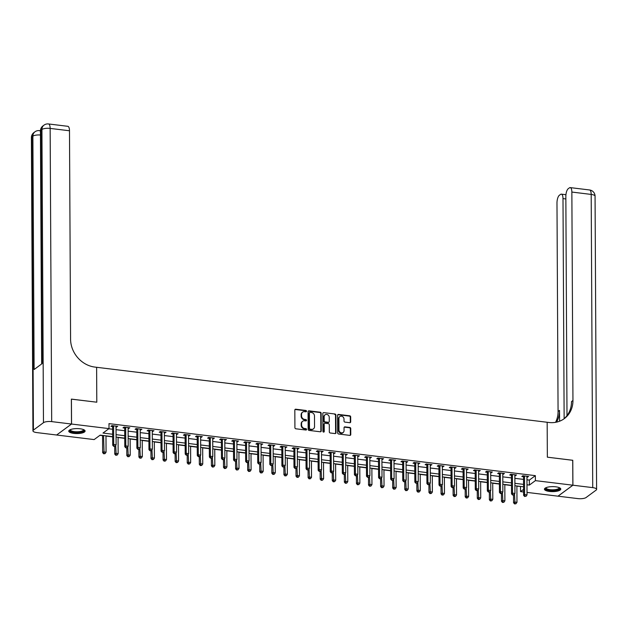 <?xml version="1.0" encoding="UTF-8"?>
<svg xmlns="http://www.w3.org/2000/svg" width="628" height="628" viewBox="0 0 628 628"><rect width="100%" height="100%" fill="white"/><g stroke="black" fill="none" stroke-linecap="round" stroke-linejoin="round"><path stroke-width="0.94" d="M306.519 411.214A0.722 0.636 53.6 0 0 305.852 410.453L295.772 409.22A1.028 0.903 53.6 0 0 294.822 410.084L294.917 427.707A1.028 0.903 53.6 0 0 295.874 428.798L305.954 430.031A0.722 0.636 53.6 0 0 305.946 428.657L304.643 428.5A3.289 2.889 53.6 0 1 301.589 424.999L301.581 423.531A3.289 2.889 53.6 0 1 302.665 421.255A3.289 2.889 53.6 0 1 304.604 420.768L305.907 420.925A0.722 0.636 53.6 0 0 305.899 419.551L304.596 419.394A3.289 2.889 53.6 0 1 301.542 415.893L301.534 414.425A3.289 2.889 53.6 0 1 302.618 412.149A3.289 2.889 53.6 0 1 304.556 411.662L305.86 411.819A0.722 0.636 53.6 0 0 306.519 411.214M306.048 411.819A0.722 0.636 53.6 0 0 305.451 410.743L295.364 409.519A1.028 0.903 53.6 0 0 294.987 409.55M306.142 430.023A0.722 0.636 53.6 0 0 305.546 428.955L304.242 428.798L304.643 428.5M306.095 420.917A0.722 0.636 53.6 0 0 305.498 419.849L304.195 419.692L304.596 419.394M549.476 491.441A8.164 2.488 -0.3 0 1 544.445 489.173A8.164 2.488 -0.3 0 1 555.749 486.81A8.164 2.488 -0.3 0 1 560.78 489.086A8.164 2.488 -0.3 0 1 549.476 491.441M73.79 433.399A8.164 2.488 -0.3 0 1 68.758 431.13A8.164 2.488 -0.3 0 1 80.062 428.775A8.164 2.488 -0.3 0 1 85.094 431.044A8.164 2.488 -0.3 0 1 73.79 433.399M349.757 422.707A1.028 0.903 53.6 0 0 350.699 421.843L350.675 416.898A1.028 0.903 53.6 0 0 349.718 415.799L338.523 414.433A1.028 0.903 53.6 0 0 337.581 415.296L337.668 432.92A1.028 0.903 53.6 0 0 338.625 434.011L349.82 435.385A1.028 0.903 53.6 0 0 350.769 434.521L350.738 428.547A1.028 0.903 53.6 0 0 349.78 427.448L344.992 426.867A1.028 0.903 53.6 0 0 344.042 427.731L344.058 430.69A2.748 2.418 53.6 0 1 338.987 430.07L338.924 418.476A2.748 2.418 53.6 0 1 344.003 419.088L344.011 421.027A1.028 0.903 53.6 0 0 344.96 422.118L349.757 422.707M572.728 460.308L547.349 457.176L572.728 460.269L572.862 485.201L557.986 496.175L527.018 492.399M71.372 399.141L96.798 402.203L96.618 367.294L547.169 422.267L547.349 457.176L547.169 422.267L548.911 422.479A26.18 23.008 53.6 0 0 564.321 418.617A26.18 23.008 53.6 0 0 572.948 400.499L571.857 192.058A6.28 2.308 -83 0 0 570.208 187.607A6.28 2.308 -83 0 0 569.415 187.858L568.23 188.73A6.28 2.308 -83 0 0 565.844 196.493L566.998 415.618M71.419 399.102L71.553 424.041L109.013 428.61L102.984 433.061L112.64 434.238M526.955 479.8L529.341 480.09L535.37 475.647L108.989 423.625L109.013 428.61M535.37 475.647L535.394 480.632L572.862 485.201M321.159 413.295A1.028 0.903 53.6 0 0 320.209 412.204L309.007 410.838A1.028 0.903 53.6 0 0 308.065 411.701L308.16 429.317A1.028 0.903 53.6 0 0 309.109 430.416L320.311 431.781A1.028 0.903 53.6 0 0 321.253 430.918L321.159 413.295L320.759 413.593A1.028 0.903 53.6 0 0 319.801 412.502L308.607 411.128A1.028 0.903 53.6 0 0 308.222 411.167M323.765 412.635L334.959 414.001A1.028 0.903 53.6 0 1 335.917 415.1L336.011 432.716A1.028 0.903 53.6 0 1 335.069 433.579L330.273 432.998A1.028 0.903 53.6 0 1 329.315 431.899L329.284 424.756A1.028 0.903 53.6 0 0 328.326 423.657L325.147 423.272A1.028 0.903 53.6 0 0 324.205 424.135L324.244 431.577A0.722 0.636 53.6 0 1 322.918 431.412L322.823 413.499A1.028 0.903 53.6 0 1 323.765 412.635L334.959 414.001M108.785 428.783L112.616 429.246M116.039 429.67L124.705 430.722M128.128 431.146L136.786 432.197M140.217 432.614L148.875 433.673M152.298 434.089L160.956 435.149M164.387 435.565L173.045 436.625M176.468 437.041L185.127 438.101M188.557 438.517L197.216 439.569M200.638 439.993L209.297 441.044M212.727 441.46L221.386 442.52M224.816 442.936L233.475 443.996M236.897 444.412L245.556 445.472M248.986 445.888L257.645 446.948M261.067 447.364L269.726 448.416M273.156 448.839L281.815 449.891M285.238 450.315L293.896 451.367M297.327 451.783L305.985 452.843M309.416 453.259L318.074 454.319M321.497 454.735L330.155 455.795M333.586 456.211L342.244 457.263M345.667 457.686L354.325 458.738M357.756 459.162L366.414 460.214M369.837 460.63L378.496 461.69M381.926 462.106L390.585 463.166M394.007 463.582L402.666 464.642M406.096 465.058L414.755 466.117M418.185 466.533L426.844 467.585M430.266 468.009L438.925 469.061M442.355 469.477L451.014 470.537M454.437 470.953L463.095 472.013M466.525 472.429L475.184 473.488M478.607 473.905L487.265 474.964M490.696 475.38L499.354 476.432M502.785 476.856L511.443 477.908M514.866 478.332L523.524 479.384M116.031 426.985L117.719 426.326L111.917 425.619L110.913 426.365L112.483 426.553M128.112 428.461L129.8 427.801L123.999 427.095L122.994 427.841L124.572 428.029M140.201 429.937L141.889 429.277L136.088 428.571L135.083 429.309L136.653 429.505M152.282 431.412L153.97 430.753L148.169 430.047L147.164 430.784L148.742 430.981M164.371 432.888L166.059 432.229L160.258 431.522L159.253 432.26L160.823 432.457M176.46 434.356L178.14 433.705L172.339 432.99L171.334 433.736L172.912 433.924M188.541 435.832L190.229 435.173L184.428 434.466L183.423 435.212L184.993 435.4M200.63 437.308L202.318 436.648L196.517 435.942L195.512 436.688L197.082 436.876M212.711 438.784L214.399 438.124L208.598 437.418L207.593 438.156L209.163 438.352M224.8 440.259L226.488 439.6L220.687 438.894L219.682 439.631L221.252 439.828M236.882 441.735L238.569 441.076L232.768 440.369L231.763 441.107L233.341 441.303M248.971 443.211L250.658 442.552L244.857 441.837L243.852 442.583L245.422 442.771M261.052 444.679L262.74 444.027L256.938 443.313L255.934 444.059L257.511 444.247M273.141 446.155L274.829 445.495L269.027 444.789L268.023 445.535L269.593 445.723M285.23 447.631L286.918 446.971L281.116 446.265L280.112 447.003L281.682 447.199M297.311 449.106L298.999 448.447L293.197 447.74L292.193 448.478L293.763 448.675M309.4 450.582L311.088 449.923L305.286 449.216L304.282 449.954L305.852 450.15M321.481 452.058L323.169 451.399L317.368 450.692L316.363 451.43L317.941 451.618M333.57 453.526L335.258 452.874L329.457 452.16L328.452 452.906L330.022 453.094M345.651 455.002L347.339 454.342L341.538 453.636L340.533 454.382L342.111 454.57M357.74 456.478L359.428 455.818L353.627 455.112L352.622 455.857L354.192 456.046M369.829 457.953L371.517 457.294L365.716 456.587L364.703 457.325L366.281 457.522M381.91 459.429L383.598 458.77L377.797 458.063L376.792 458.801L378.362 458.997M393.999 460.905L395.687 460.245L389.886 459.539L388.881 460.277L390.451 460.473M406.08 462.373L407.768 461.721L401.967 461.007L400.962 461.753L402.54 461.941M418.17 463.849L419.857 463.189L414.056 462.483L413.051 463.229L414.621 463.417M430.251 465.324L431.938 464.665L426.137 463.959L425.132 464.704L426.71 464.893M442.34 466.8L444.027 466.141L438.226 465.434L437.221 466.172L438.791 466.369M454.421 468.276L456.109 467.617L450.307 466.91L449.303 467.648L450.88 467.844M466.51 469.752L468.198 469.092L462.396 468.386L461.392 469.124L462.962 469.32M478.599 471.228L480.287 470.568L474.485 469.862L473.481 470.6L475.051 470.788M490.68 472.696L492.368 472.044L486.567 471.33L485.562 472.075L487.132 472.264M502.769 474.171L504.457 473.512L498.656 472.805L497.651 473.551L499.221 473.74M514.85 475.647L516.538 474.988L510.737 474.281L509.732 475.019L511.31 475.215M526.939 477.123L528.627 476.464L522.826 475.757L521.821 476.495L523.391 476.691M99.938 435.306L102.56 435.628M105.983 436.044L112.655 436.86M118.072 437.52L124.744 438.336M130.153 438.996L136.826 439.812M142.242 440.471L148.915 441.28M154.331 441.947L160.996 442.756M166.412 443.415L173.085 444.231M178.501 444.891L185.166 445.707M190.582 446.367L197.255 447.183M202.671 447.843L209.344 448.659M214.752 449.318L221.425 450.127M226.841 450.794L233.514 451.603M238.923 452.262L245.595 453.078M251.012 453.738L257.684 454.554M263.101 455.214L269.765 456.03M275.182 456.689L281.854 457.506M287.271 458.165L293.935 458.974M299.352 459.641L306.024 460.45M311.441 461.109L318.113 461.925M323.522 462.585L330.195 463.401M335.611 464.061L342.284 464.877M347.7 465.536L354.365 466.353M359.781 467.012L366.454 467.829M371.87 468.488L378.535 469.297M383.951 469.964L390.624 470.772M396.04 471.432L402.713 472.248M408.122 472.908L414.794 473.724M420.21 474.383L426.883 475.2M432.292 475.859L438.964 476.676M444.381 477.335L451.053 478.144M456.47 478.811L463.134 479.619M468.551 480.279L475.223 481.095M480.64 481.755L487.312 482.571M492.721 483.23L499.393 484.047M504.81 484.706L511.482 485.523M516.891 486.182L520.73 486.449M56.677 434.969L71.553 424.041M523.595 491.983L520.518 491.606L523.579 489.345M520.494 486.622L520.518 491.606M112.655 436.656L100.174 435.133L94.137 439.584L56.677 435.016M523.564 486.794L514.905 485.734M511.475 485.318L502.816 484.259M499.393 483.843L490.735 482.783M487.304 482.367L478.646 481.315M475.223 480.891L466.565 479.839M463.134 479.423L454.476 478.363M451.053 477.947L442.395 476.888M438.964 476.471L430.306 475.412M426.883 474.996L418.224 473.936M414.794 473.52L406.135 472.468M402.705 472.044L394.046 470.992M390.624 470.568L381.965 469.516M378.535 469.1L369.876 468.041M366.454 467.625L357.795 466.565M354.365 466.149L345.706 465.089M342.284 464.673L333.625 463.621M330.195 463.197L321.536 462.145M318.106 461.721L309.447 460.669M306.024 460.253L297.366 459.194M293.935 458.778L285.277 457.718M281.854 457.302L273.196 456.242M269.765 455.826L261.107 454.766M257.684 454.35L249.026 453.298M245.595 452.874L236.937 451.822M233.514 451.406L224.855 450.347M221.425 449.931L212.766 448.871M209.336 448.455L200.677 447.395M197.255 446.979L188.596 445.919M185.166 445.503L176.507 444.451M173.085 444.027L164.426 442.975M160.996 442.552L152.337 441.5M148.915 441.084L140.256 440.024M136.826 439.608L128.167 438.548M124.737 438.132L116.078 437.072M526.978 484.792L529.365 485.083L535.394 480.632M116.07 434.655L124.729 435.714M128.151 436.13L136.81 437.182M140.24 437.606L148.899 438.658M152.329 439.074L160.988 440.134M164.41 440.55L173.069 441.61M176.499 442.026L185.158 443.085M188.581 443.501L197.239 444.561M200.67 444.977L209.328 446.029M212.751 446.453L221.409 447.505M224.84 447.929L233.498 448.981M236.921 449.397L245.579 450.457M249.01 450.873L257.668 451.932M261.099 452.348L269.757 453.408M273.18 453.824L281.839 454.876M285.269 455.3L293.928 456.352M297.35 456.776L306.009 457.828M309.439 458.244L318.098 459.304M321.52 459.72L330.179 460.779M333.609 461.195L342.268 462.255M345.698 462.671L354.357 463.731M357.779 464.147L366.438 465.199M369.868 465.623L378.527 466.675M381.95 467.091L390.608 468.15M394.039 468.567L402.697 469.626M406.12 470.042L414.778 471.102M418.209 471.518L426.867 472.578M430.29 472.994L438.948 474.046M442.379 474.47L451.037 475.522M454.468 475.945L463.126 476.997M466.549 477.413L475.208 478.473M478.638 478.889L487.297 479.949M490.719 480.365L499.378 481.425M502.808 481.841L511.467 482.893M514.889 483.317L523.548 484.369M529.341 480.09L529.365 485.083M116.714 427.071L116.706 426.208M128.795 428.547L128.795 427.684M140.884 430.023L140.876 429.152M152.965 431.491L152.965 430.627M165.054 432.967L165.046 432.103M177.135 434.443L177.135 433.579M189.224 435.918L189.216 435.055M201.313 437.394L201.305 436.531M213.394 438.87L213.394 437.999M225.483 440.338L225.476 439.474M237.565 441.814L237.565 440.95M249.654 443.29L249.646 442.426M261.735 444.765L261.735 443.902M273.824 446.241L273.816 445.378M285.913 447.717L285.905 446.846M297.994 449.185L297.986 448.321M310.083 450.661L310.075 449.797M322.164 452.136L322.164 451.273M334.253 453.612L334.245 452.749M346.334 455.088L346.334 454.225M358.423 456.564L358.415 455.7M370.504 458.04L370.504 457.168M382.593 459.508L382.585 458.644M394.682 460.983L394.674 460.12M406.763 462.459L406.763 461.596M418.852 463.935L418.845 463.072M430.934 465.411L430.934 464.547M443.023 466.887L443.015 466.015M455.104 468.355L455.104 467.491M467.193 469.83L467.185 468.967M479.282 471.306L479.274 470.443M491.363 472.782L491.363 471.918M503.452 474.258L503.444 473.394M515.533 475.734L515.533 474.862M527.622 477.202L527.614 476.338M302.421 412.306A3.289 2.889 53.6 0 0 302.217 412.447A3.289 2.889 53.6 0 0 301.134 414.723L301.534 414.425M304.195 419.692A3.289 2.889 53.6 0 1 301.142 416.191L301.134 414.723M302.468 421.412A3.289 2.889 53.6 0 0 302.264 421.545A3.289 2.889 53.6 0 0 301.181 423.822L301.581 423.531M304.242 428.798A3.289 2.889 53.6 0 1 301.189 425.289L301.181 423.822M320.688 431.742A1.028 0.903 53.6 0 0 320.853 431.216L320.759 413.593M310.059 412.337A0.722 0.636 53.6 0 0 309.4 412.934L309.478 428.406A0.722 0.636 53.6 0 0 310.146 429.167L311.519 429.34A3.289 2.889 53.6 0 0 313.458 428.853A3.289 2.889 53.6 0 0 314.542 426.577L314.487 416.003A3.289 2.889 53.6 0 0 311.433 412.502L310.059 412.337M309.471 412.635A0.722 0.636 53.6 0 0 309 413.232L309.4 412.934M313.254 428.995A3.289 2.889 53.6 0 1 313.058 429.152A3.289 2.889 53.6 0 1 311.119 429.638L309.745 429.466A0.722 0.636 53.6 0 1 309.078 428.704L309 413.232M335.446 433.548A1.028 0.903 53.6 0 0 335.611 433.014L335.517 415.391A1.028 0.903 53.6 0 0 334.559 414.299M324.362 423.602A1.028 0.903 53.6 0 0 323.805 424.434L323.844 431.876L324.244 431.577M329.245 417.337A2.748 2.418 53.6 0 0 324.166 416.717L324.189 420.807A1.028 0.903 53.6 0 0 325.139 421.898L328.318 422.291A1.028 0.903 53.6 0 0 329.26 421.427L329.245 417.337M324.88 414.975A2.748 2.418 53.6 0 0 323.765 417.016L324.166 416.717M328.703 422.252A1.028 0.903 53.6 0 1 327.918 422.589L324.739 422.197A1.028 0.903 53.6 0 1 323.781 421.105L323.765 417.016M339.638 416.733A2.748 2.418 53.6 0 0 338.523 418.766L338.924 418.476M342.943 432.731A2.748 2.418 53.6 0 1 338.578 430.368L338.523 418.766M350.204 435.345A1.028 0.903 53.6 0 0 350.361 434.812L350.33 428.845A1.028 0.903 53.6 0 0 349.38 427.747L344.584 427.166A1.028 0.903 53.6 0 0 344.207 427.197M350.134 422.668A1.028 0.903 53.6 0 0 350.298 422.134L350.275 417.196A1.028 0.903 53.6 0 0 349.317 416.097L338.123 414.731A1.028 0.903 53.6 0 0 337.738 414.77M102.56 435.424L102.647 452.631L103.651 451.893L106.069 452.184L105.983 435.84M103.565 435.549L104.083 453.502L103.683 453.793L105.049 453.62L104.083 453.502M106.069 452.184L105.049 453.62M103.683 453.793L102.647 452.631M113.613 426.326L112.6 427.071L112.702 445.221L113.707 444.475L113.613 426.326A1.044 0.918 53.6 0 0 113.535 425.949L113.487 425.815M114.131 446.084L115.105 446.202L114.131 446.084L113.707 444.475L116.125 444.773L116.023 426.624A1.044 0.918 53.6 0 1 116.094 426.255L116.141 426.137M112.6 427.071A1.044 0.918 53.6 0 0 112.53 426.687L112.137 425.651M112.702 445.221L113.731 446.382M115.105 446.202L116.125 444.773M114.696 446.5L114.736 454.107L115.74 453.369L118.158 453.659L118.072 437.316M115.693 445.37L116.172 454.97L115.764 455.269L117.138 455.088L116.172 454.97M118.158 453.659L117.138 455.088M115.764 455.269L114.736 454.107M126.785 447.976L125.82 447.858L126.785 447.976L126.817 455.583L127.822 454.845L130.239 455.135L130.153 438.791M127.782 446.846L128.253 456.446L127.853 456.744L129.219 456.564L128.253 456.446M130.239 455.135L129.219 456.564M127.853 456.744L126.817 455.583M138.874 449.452L137.901 449.326L138.874 449.452L138.906 457.058L139.911 456.313L142.328 456.611L142.242 440.267M139.863 448.321L140.342 457.922L139.934 458.22L141.308 458.04L140.342 457.922M142.328 456.611L141.308 458.04M139.934 458.22L138.906 457.058M125.694 427.801L124.689 428.539L124.784 446.696L125.788 445.951L125.694 427.801A1.044 0.918 53.6 0 0 125.624 427.417L125.576 427.291M126.22 447.56L125.788 445.951L128.206 446.249L128.112 428.092A1.044 0.918 53.6 0 1 128.183 427.731L128.23 427.613M124.689 428.539A1.044 0.918 53.6 0 0 124.619 428.163L124.226 427.126M124.784 446.696L125.82 447.858M127.186 447.678L128.206 446.249M137.783 429.277L136.778 430.015L136.873 448.164L137.877 447.426L137.783 429.277A1.044 0.918 53.6 0 0 137.713 428.893L137.658 428.759M138.309 449.036L137.877 447.426L140.295 447.725L140.201 429.568A1.044 0.918 53.6 0 1 140.264 429.207L140.311 429.089M136.778 430.015A1.044 0.918 53.6 0 0 136.7 429.638L136.315 428.594M136.873 448.164L137.901 449.326M139.275 449.153L140.295 447.725M149.864 430.753L148.86 431.491L148.954 449.64L149.959 448.902L149.864 430.753A1.044 0.918 53.6 0 0 149.794 430.368L149.747 430.235M150.39 450.512L151.356 450.629L150.39 450.512L149.959 448.902L152.376 449.193L152.282 431.044A1.044 0.918 53.6 0 1 152.353 430.682L152.4 430.557M148.86 431.491A1.044 0.918 53.6 0 0 148.789 431.114L148.396 430.07M148.954 449.64L149.99 450.802M151.356 450.629L152.376 449.193M150.948 450.92L150.987 458.534L151.992 457.788L154.41 458.087L154.323 441.743M151.952 449.789L152.423 459.398L152.023 459.696L153.389 459.515L152.423 459.398M154.41 458.087L153.389 459.515M152.023 459.696L150.987 458.534M161.953 432.221L160.949 432.967L161.043 451.116L162.048 450.378L161.953 432.221A1.044 0.918 53.6 0 0 161.883 431.844L161.828 431.711M162.479 451.979L163.445 452.097L162.479 451.979L162.048 450.378L164.465 450.669L164.371 432.519A1.044 0.918 53.6 0 1 164.434 432.158L164.489 432.033M160.949 432.967A1.044 0.918 53.6 0 0 160.878 432.582L160.485 431.546M161.043 451.116L162.079 452.278M163.445 452.097L164.465 450.669M83.728 429.678A7.065 2.151 -0.3 0 1 80.078 432.205A7.065 2.151 -0.3 0 1 71.309 431.624A7.065 2.151 -0.3 0 1 70.108 429.748M70.407 429.615A6.547 1.994 179.7 0 0 70.375 429.827A6.547 1.994 179.7 0 0 71.718 431.028A6.547 1.994 179.7 0 0 79.018 431.671A6.547 1.994 179.7 0 0 83.461 429.756A6.547 1.994 179.7 0 0 83.422 429.552M68.884 430.682A8.117 2.473 179.7 0 0 70.477 431.821A8.117 2.473 179.7 0 0 78.979 432.676A8.117 2.473 179.7 0 0 84.953 430.596M559.415 487.72A7.065 2.151 -0.3 0 1 553.519 490.46A7.065 2.151 -0.3 0 1 545.795 487.791M546.093 487.658A6.547 1.994 179.7 0 0 546.062 487.862A6.547 1.994 179.7 0 0 553.449 489.801A6.547 1.994 179.7 0 0 559.148 487.799A6.547 1.994 179.7 0 0 559.116 487.587M544.578 488.717A8.117 2.473 179.7 0 0 553.653 490.774A8.117 2.473 179.7 0 0 560.647 488.639M71.506 424.033L71.372 399.102L96.798 402.203L96.618 367.294L94.875 367.082A26.18 23.008 -126.4 0 1 70.579 339.199L69.488 130.765L50.146 128.41L51.684 421.616L71.506 424.033L56.622 435.008L36.809 432.59A6.28 1.915 179.7 0 1 32.939 430.839L31.4 137.634A6.28 1.915 -0.3 0 1 31.879 136.896L33.417 430.101A6.28 1.915 179.7 0 0 32.939 430.839M51.684 421.616A6.28 1.915 179.7 0 0 43.465 422.683L33.417 430.101M40.467 135.02A6.28 1.915 -0.3 0 0 32.884 136.15A6.28 5.519 -126.4 0 1 34.956 131.802L33.951 132.547A6.28 5.519 53.6 0 0 31.879 136.896L32.884 136.15L34.108 369.523L42.147 363.588L40.93 130.224L41.935 129.478A6.28 1.915 -0.3 0 1 50.146 128.41A6.28 2.308 -83 0 0 48.497 123.952A6.28 6.28 0 0 0 44.007 125.129L43.002 125.875A6.28 5.519 53.6 0 0 40.93 130.224A6.28 1.915 -0.3 0 0 40.443 130.962L41.668 363.95M48.497 123.952L67.832 126.307A6.28 2.308 97 0 1 69.488 130.765M572.909 485.209L558.033 496.183L577.854 498.601A6.28 1.915 179.7 0 0 586.065 497.533L596.121 490.115A6.28 1.915 179.7 0 0 596.6 489.377A6.28 1.915 179.7 0 0 592.73 487.626L572.909 485.209L572.775 460.277M564.14 418.664L562.994 198.605A6.28 2.308 -83 0 0 561.338 194.146A6.28 2.308 -83 0 0 560.545 194.397L559.36 195.277A6.28 2.308 -83 0 0 556.981 203.032L558.072 411.473A26.18 23.008 53.6 0 1 555.568 422.33M556.541 422.134A26.18 23.008 53.6 0 0 559.517 410.406L559.579 421.215M563.583 419.135A26.18 23.008 53.6 0 0 571.504 401.567L572.948 400.499M163.037 452.395L163.076 460.01L164.081 459.264L166.499 459.563L166.412 443.219M164.041 451.265L164.512 460.874L164.112 461.172L165.478 460.991L164.512 460.874M166.499 459.563L165.478 460.991M164.112 461.172L163.076 460.01M174.035 433.697L173.03 434.443L173.124 452.592L174.129 451.846L174.035 433.697A1.044 0.918 53.6 0 0 173.964 433.32L173.917 433.187M174.56 453.455L175.526 453.573L174.56 453.455L174.129 451.846L176.547 452.144L176.452 433.995A1.044 0.918 53.6 0 1 176.523 433.626L176.57 433.508M173.03 434.443A1.044 0.918 53.6 0 0 172.959 434.058L172.567 433.022M173.124 452.592L174.16 453.754M175.526 453.573L176.547 452.144M175.118 453.871L175.157 461.478L176.162 460.74L178.58 461.03L178.501 444.687M176.123 452.741L176.594 462.349L176.193 462.64L177.559 462.467L176.594 462.349M178.58 461.03L177.559 462.467M176.193 462.64L175.157 461.478M186.124 435.173L185.119 435.918L185.213 454.068L186.218 453.322L186.124 435.173A1.044 0.918 53.6 0 0 186.053 434.796L185.998 434.662M186.649 454.931L187.615 455.049L186.649 454.931L186.218 453.322L188.636 453.62L188.541 435.471A1.044 0.918 53.6 0 1 188.604 435.102L188.659 434.984M185.119 435.918A1.044 0.918 53.6 0 0 185.048 435.534L184.656 434.498M185.213 454.068L186.249 455.229M187.615 455.049L188.636 453.62M187.207 455.347L187.246 462.954L188.251 462.216L190.669 462.506L190.582 446.163M188.212 454.217L188.683 463.825L188.282 464.116L189.648 463.943L188.683 463.825M190.669 462.506L189.648 463.943M188.282 464.116L187.246 462.954M198.205 436.648L197.2 437.386L197.302 455.543L198.307 454.798L198.205 436.648A1.044 0.918 53.6 0 0 198.134 436.264L198.087 436.138M198.731 456.407L199.704 456.525L198.731 456.407L198.307 454.798L200.725 455.096L200.622 436.947A1.044 0.918 53.6 0 1 200.693 436.578L200.74 436.46M197.2 437.386A1.044 0.918 53.6 0 0 197.129 437.01L196.737 435.973M197.302 455.543L198.33 456.705M199.704 456.525L200.725 455.096M199.288 456.823L199.335 464.43L200.34 463.692L202.758 463.982L202.671 447.638M200.293 455.692L200.764 465.293L200.363 465.591L201.737 465.411L200.764 465.293M202.758 463.982L201.737 465.411M200.363 465.591L199.335 464.43M210.294 438.124L209.289 438.862L209.383 457.011L210.388 456.273L210.294 438.124A1.044 0.918 53.6 0 0 210.223 437.74L210.176 437.606M210.82 457.883L211.785 458L210.82 457.883L210.388 456.273L212.806 456.572L212.711 438.415A1.044 0.918 53.6 0 1 212.782 438.054L212.829 437.936M209.289 438.862A1.044 0.918 53.6 0 0 209.218 438.485L208.826 437.441M209.383 457.011L210.419 458.181M211.785 458L212.806 456.572M211.377 458.291L211.416 465.905L212.421 465.16L214.839 465.458L214.752 449.114M212.382 457.168L212.853 466.769L212.452 467.067L213.818 466.887L212.853 466.769M214.839 465.458L213.818 466.887M212.452 467.067L211.416 465.905M222.383 439.6L221.378 440.338L221.472 458.487L222.477 457.749L222.383 439.6A1.044 0.918 53.6 0 0 222.304 439.215L222.257 439.082M222.909 459.358L223.874 459.476L222.909 459.358L222.477 457.749L224.895 458.04L224.8 439.89A1.044 0.918 53.6 0 1 224.863 439.529L224.91 439.412M221.378 440.338A1.044 0.918 53.6 0 0 221.299 439.961L220.915 438.917M221.472 458.487L222.5 459.649M223.874 459.476L224.895 458.04M223.466 459.767L223.505 467.381L224.51 466.635L226.928 466.934L226.841 450.59M224.463 458.636L224.942 468.245L224.534 468.543L225.907 468.362L224.942 468.245M226.928 466.934L225.907 468.362M224.534 468.543L223.505 467.381M234.464 441.068L233.459 441.814L233.553 459.963L234.558 459.225L234.464 441.068A1.044 0.918 53.6 0 0 234.393 440.691L234.346 440.558M234.99 460.826L235.955 460.944L234.99 460.826L234.558 459.225L236.976 459.515L236.882 441.366A1.044 0.918 53.6 0 1 236.952 441.005L236.999 440.88M233.459 441.814A1.044 0.918 53.6 0 0 233.388 441.429L232.996 440.393M233.553 459.963L234.589 461.125M235.955 460.944L236.976 459.515M235.547 461.242L235.586 468.857L236.591 468.111L239.009 468.41L238.923 452.066M236.552 460.112L237.023 469.72L236.623 470.019L237.988 469.838L237.023 469.72M239.009 468.41L237.988 469.838M236.623 470.019L235.586 468.857M246.553 442.544L245.548 443.29L245.642 461.439L246.647 460.701L246.553 442.544A1.044 0.918 53.6 0 0 246.482 442.167L246.427 442.034M247.079 462.302L248.044 462.42L247.079 462.302L246.647 460.701L249.065 460.991L248.971 442.842A1.044 0.918 53.6 0 1 249.033 442.481L249.088 442.355M245.548 443.29A1.044 0.918 53.6 0 0 245.477 442.905L245.085 441.869M245.642 461.439L246.671 462.601M248.044 462.42L249.065 460.991M247.636 462.718L247.675 470.325L248.68 469.587L251.098 469.885L251.012 453.542M248.641 461.588L249.112 471.196L248.704 471.495L250.077 471.314L249.112 471.196M251.098 469.885L250.077 471.314M248.704 471.495L247.675 470.325M258.634 444.02L257.629 444.765L257.723 462.915L258.728 462.169L258.634 444.02A1.044 0.918 53.6 0 0 258.563 443.643L258.516 443.509M259.16 463.778L260.125 463.896L259.16 463.778L258.728 462.169L261.146 462.467L261.052 444.318A1.044 0.918 53.6 0 1 261.122 443.949L261.17 443.831M257.629 444.765A1.044 0.918 53.6 0 0 257.559 444.381L257.166 443.344M257.723 462.915L258.76 464.076M260.125 463.896L261.146 462.467M259.717 464.194L259.757 471.801L260.761 471.063L263.179 471.353L263.093 455.01M260.722 463.064L261.193 472.672L260.793 472.963L262.159 472.79L261.193 472.672M263.179 471.353L262.159 472.79M260.793 472.963L259.757 471.801M270.723 445.495L269.718 446.233L269.812 464.39L270.817 463.645L270.723 445.495A1.044 0.918 53.6 0 0 270.652 445.111L270.597 444.985M271.249 465.254L272.214 465.372L271.249 465.254L270.817 463.645L273.235 463.943L273.141 445.794A1.044 0.918 53.6 0 1 273.204 445.425L273.259 445.307M269.718 446.233A1.044 0.918 53.6 0 0 269.648 445.856L269.255 444.82M269.812 464.39L270.849 465.552M272.214 465.372L273.235 463.943M271.806 465.67L271.846 473.276L272.85 472.539L275.268 472.829L275.182 456.485M272.811 464.539L273.282 474.14L272.882 474.438L274.248 474.258L273.282 474.14M275.268 472.829L274.248 474.258M272.882 474.438L271.846 473.276M282.804 446.971L281.799 447.709L281.894 465.866L282.906 465.12L282.804 446.971A1.044 0.918 53.6 0 0 282.733 446.587L282.686 446.453M283.33 466.73L284.303 466.847L283.33 466.73L282.906 465.12L285.316 465.419L285.222 447.262A1.044 0.918 53.6 0 1 285.293 446.9L285.34 446.783M281.799 447.709A1.044 0.918 53.6 0 0 281.729 447.332L281.336 446.296M281.894 465.866L282.93 467.028M284.303 466.847L285.316 465.419M283.887 467.146L283.935 474.752L284.939 474.007L287.349 474.305L287.271 457.961M284.892 466.015L285.363 475.616L284.963 475.914L286.337 475.734L285.363 475.616M287.349 474.305L286.337 475.734M284.963 475.914L283.935 474.752M294.893 448.447L293.888 449.185L293.983 467.334L294.987 466.596L294.893 448.447A1.044 0.918 53.6 0 0 294.822 448.062L294.767 447.929M295.419 468.205L296.385 468.323L295.419 468.205L294.987 466.596L297.405 466.887L297.311 448.737A1.044 0.918 53.6 0 1 297.382 448.376L297.429 448.259M293.888 449.185A1.044 0.918 53.6 0 0 293.818 448.808L293.425 447.764M293.983 467.334L295.019 468.496M296.385 468.323L297.405 466.887M295.976 468.614L296.016 476.228L297.02 475.482L299.438 475.781L299.352 459.437M296.981 467.491L297.452 477.092L297.052 477.39L298.418 477.209L297.452 477.092M299.438 475.781L298.418 477.209M297.052 477.39L296.016 476.228M306.982 449.923L305.977 450.661L306.072 468.81L307.076 468.072L306.982 449.923A1.044 0.918 53.6 0 0 306.904 449.538L306.856 449.405M307.5 469.681L308.474 469.799L307.5 469.681L307.076 468.072L309.494 468.362L309.392 450.213A1.044 0.918 53.6 0 1 309.463 449.852L309.51 449.726M305.977 450.661A1.044 0.918 53.6 0 0 305.899 450.276L305.506 449.24M306.072 468.81L307.1 469.972M308.474 469.799L309.494 468.362M308.065 470.089L308.105 477.704L309.109 476.958L311.527 477.256L311.441 460.913M309.062 468.959L309.541 478.567L309.133 478.866L310.507 478.685L309.541 478.567M311.527 477.256L310.507 478.685M309.133 478.866L308.105 477.704M319.063 451.391L318.058 452.136L318.153 470.286L319.157 469.548L319.063 451.391A1.044 0.918 53.6 0 0 318.993 451.014L318.946 450.88M319.589 471.149L320.555 471.267L319.589 471.149L319.157 469.548L321.575 469.838L321.481 451.689A1.044 0.918 53.6 0 1 321.552 451.328L321.599 451.202M318.058 452.136A1.044 0.918 53.6 0 0 317.988 451.752L317.595 450.716M318.153 470.286L319.189 471.447M320.555 471.267L321.575 469.838M320.147 471.565L320.186 479.172L321.191 478.434L323.608 478.732L323.522 462.389M321.151 470.435L321.622 480.043L321.222 480.341L322.588 480.161L321.622 480.043M323.608 478.732L322.588 480.161M321.222 480.341L320.186 479.172M331.152 452.866L330.147 453.612L330.242 471.761L331.246 471.016L331.152 452.866A1.044 0.918 53.6 0 0 331.082 452.49L331.027 452.356M331.678 472.625L332.644 472.743L331.678 472.625L331.246 471.016L333.664 471.314L333.57 453.165A1.044 0.918 53.6 0 1 333.633 452.796L333.68 452.678M330.147 453.612A1.044 0.918 53.6 0 0 330.069 453.228L329.684 452.191M330.242 471.761L331.27 472.923M332.644 472.743L333.664 471.314M332.236 473.041L332.275 480.648L333.28 479.91L335.697 480.2L335.611 463.856M333.233 471.911L333.711 481.519L333.303 481.809L334.677 481.637L333.711 481.519M335.697 480.2L334.677 481.637M333.303 481.809L332.275 480.648M343.233 454.342L342.229 455.088L342.323 473.237L343.328 472.491L343.233 454.342A1.044 0.918 53.6 0 0 343.163 453.965L343.116 453.832M343.759 474.101L344.725 474.219L343.759 474.101L343.328 472.491L345.745 472.79L345.651 454.641A1.044 0.918 53.6 0 1 345.722 454.272L345.769 454.154M342.229 455.088A1.044 0.918 53.6 0 0 342.158 454.703L341.765 453.667M342.323 473.237L343.359 474.399M344.725 474.219L345.745 472.79M344.317 474.517L344.356 482.123L345.361 481.386L347.779 481.676L347.692 465.332M345.322 473.386L345.793 482.987L345.392 483.285L346.758 483.113L345.793 482.987M347.779 481.676L346.758 483.113M345.392 483.285L344.356 482.123M355.322 455.818L354.318 456.556L354.412 474.713L355.417 473.967L355.322 455.818A1.044 0.918 53.6 0 0 355.252 455.433L355.197 455.308M355.848 475.577L356.814 475.694L355.848 475.577L355.417 473.967L357.834 474.266L357.74 456.109A1.044 0.918 53.6 0 1 357.803 455.747L357.858 455.63M354.318 456.556A1.044 0.918 53.6 0 0 354.247 456.179L353.854 455.143M354.412 474.713L355.448 475.875M356.814 475.694L357.834 474.266M356.406 475.993L356.445 483.599L357.45 482.861L359.868 483.152L359.781 466.808M357.411 474.862L357.882 484.463L357.481 484.761L358.847 484.58L357.882 484.463M359.868 483.152L358.847 484.58M357.481 484.761L356.445 483.599M367.404 457.294L366.399 458.032L366.493 476.181L367.498 475.443L367.404 457.294A1.044 0.918 53.6 0 0 367.333 456.909L367.286 456.776M367.93 477.052L368.895 477.17L367.93 477.052L367.498 475.443L369.916 475.741L369.821 457.584A1.044 0.918 53.6 0 1 369.892 457.223L369.939 457.106M366.399 458.032A1.044 0.918 53.6 0 0 366.328 457.655L365.936 456.611M366.493 476.181L367.529 477.343M368.895 477.17L369.916 475.741M368.487 477.461L368.526 485.075L369.539 484.329L371.949 484.628L371.87 468.284M369.492 476.338L369.963 485.939L369.562 486.237L370.936 486.056L369.963 485.939M371.949 484.628L370.936 486.056M369.562 486.237L368.526 485.075M379.493 458.77L378.488 459.508L378.582 477.657L379.587 476.919L379.493 458.77A1.044 0.918 53.6 0 0 379.422 458.385L379.367 458.252M380.019 478.528L380.984 478.646L380.019 478.528L379.587 476.919L382.005 477.209L381.91 459.06A1.044 0.918 53.6 0 1 381.981 458.699L382.028 458.573M378.488 459.508A1.044 0.918 53.6 0 0 378.417 459.131L378.025 458.087M378.582 477.657L379.618 478.819M380.984 478.646L382.005 477.209M380.576 478.936L380.615 486.551L381.62 485.805L384.038 486.103L383.951 469.76M381.581 477.806L382.052 487.414L381.651 487.713L383.017 487.532L382.052 487.414M384.038 486.103L383.017 487.532M381.651 487.713L380.615 486.551M391.582 460.238L390.569 460.983L390.671 479.133L391.676 478.395L391.582 460.238A1.044 0.918 53.6 0 0 391.503 459.861L391.456 459.727M392.1 479.996L393.073 480.114L392.1 479.996L391.676 478.395L394.094 478.685L393.991 460.536A1.044 0.918 53.6 0 1 394.062 460.175L394.109 460.049M390.569 460.983A1.044 0.918 53.6 0 0 390.498 460.599L390.106 459.563M390.671 479.133L391.699 480.294M393.073 480.114L394.094 478.685M392.665 480.412L392.704 488.027L393.709 487.281L396.127 487.579L396.04 471.236M393.662 479.282L394.133 488.89L393.732 489.188L395.106 489.008L394.133 488.89M396.127 487.579L395.106 489.008M393.732 489.188L392.704 488.027M403.663 461.713L402.658 462.459L402.752 480.608L403.757 479.863L403.663 461.713A1.044 0.918 53.6 0 0 403.592 461.337L403.545 461.203M404.189 481.472L405.154 481.59L404.189 481.472L403.757 479.863L406.175 480.161L406.08 462.012A1.044 0.918 53.6 0 1 406.151 461.643L406.198 461.525M402.658 462.459A1.044 0.918 53.6 0 0 402.587 462.075L402.195 461.038M402.752 480.608L403.788 481.77M405.154 481.59L406.175 480.161M404.746 481.888L404.785 489.495L405.79 488.757L408.208 489.047L408.122 472.711M405.751 480.758L406.222 490.366L405.821 490.656L407.187 490.484L406.222 490.366M408.208 489.047L407.187 490.484M405.821 490.656L404.785 489.495M415.752 463.189L414.747 463.935L414.841 482.084L415.846 481.338L415.752 463.189A1.044 0.918 53.6 0 0 415.673 462.812L415.626 462.679M416.278 482.948L417.243 483.065L416.278 482.948L415.846 481.338L418.264 481.637L418.17 463.488A1.044 0.918 53.6 0 1 418.232 463.119L418.279 463.001M414.747 463.935A1.044 0.918 53.6 0 0 414.668 463.55L414.284 462.514M414.841 482.084L415.869 483.246M417.243 483.065L418.264 481.637M416.835 483.364L416.874 490.97L417.879 490.233L420.297 490.523L420.21 474.179M417.832 482.233L418.311 491.842L417.903 492.132L419.276 491.96L418.311 491.842M420.297 490.523L419.276 491.96M417.903 492.132L416.874 490.97M427.833 464.665L426.828 465.403L426.922 483.56L427.927 482.814L427.833 464.665A1.044 0.918 53.6 0 0 427.762 464.28L427.715 464.155M428.359 484.424L429.324 484.541L428.359 484.424L427.927 482.814L430.345 483.113L430.251 464.963A1.044 0.918 53.6 0 1 430.321 464.594L430.368 464.477M426.828 465.403A1.044 0.918 53.6 0 0 426.757 465.026L426.365 463.99M426.922 483.56L427.958 484.722M429.324 484.541L430.345 483.113M428.916 484.84L428.955 492.446L429.96 491.708L432.378 491.999L432.292 475.655M429.921 483.709L430.392 493.31L429.992 493.608L431.358 493.427L430.392 493.31M432.378 491.999L431.358 493.427M429.992 493.608L428.955 492.446M439.922 466.141L438.917 466.879L439.011 485.028L440.016 484.29L439.922 466.141A1.044 0.918 53.6 0 0 439.851 465.756L439.796 465.623M440.448 485.899L441.413 486.017L440.448 485.899L440.016 484.29L442.434 484.588L442.34 466.431A1.044 0.918 53.6 0 1 442.402 466.07L442.457 465.952M438.917 466.879A1.044 0.918 53.6 0 0 438.846 466.502L438.454 465.458M439.011 485.028L440.04 486.198M441.413 486.017L442.434 484.588M441.005 486.308L441.044 493.922L442.049 493.176L444.467 493.475L444.381 477.131M442.01 485.185L442.481 494.785L442.081 495.084L443.447 494.903L442.481 494.785M444.467 493.475L443.447 494.903M442.081 495.084L441.044 493.922M452.003 467.617L450.998 468.355L451.092 486.504L452.097 485.766L452.003 467.617A1.044 0.918 53.6 0 0 451.932 467.232L451.885 467.099M452.529 487.375L453.495 487.493L452.529 487.375L452.097 485.766L454.515 486.056L454.421 467.907A1.044 0.918 53.6 0 1 454.491 467.546L454.539 467.428M450.998 468.355A1.044 0.918 53.6 0 0 450.928 467.978L450.535 466.934M451.092 486.504L452.129 487.666M453.495 487.493L454.515 486.056M453.086 487.783L453.126 495.398L454.13 494.652L456.548 494.95L456.462 478.607M454.091 486.653L454.562 496.261L454.162 496.56L455.528 496.379L454.562 496.261M456.548 494.95L455.528 496.379M454.162 496.56L453.126 495.398M464.092 469.085L463.087 469.83L463.181 487.98L464.186 487.242L464.092 469.085A1.044 0.918 53.6 0 0 464.021 468.708L463.966 468.574M464.618 488.843L465.584 488.961L464.618 488.843L464.186 487.242L466.604 487.532L466.51 469.383A1.044 0.918 53.6 0 1 466.573 469.022L466.628 468.896M463.087 469.83A1.044 0.918 53.6 0 0 463.017 469.446L462.624 468.41M463.181 487.98L464.218 489.141M465.584 488.961L466.604 487.532M465.175 489.259L465.215 496.874L466.219 496.128L468.637 496.426L468.551 480.082M466.18 488.129L466.651 497.737L466.251 498.035L467.617 497.855L466.651 497.737M468.637 496.426L467.617 497.855M466.251 498.035L465.215 496.874M476.173 470.56L475.168 471.306L475.27 489.455L476.275 488.717L476.173 470.56A1.044 0.918 53.6 0 0 476.103 470.184L476.055 470.05M476.699 490.319L477.673 490.437L476.699 490.319L476.275 488.717L478.685 489.008L478.591 470.859A1.044 0.918 53.6 0 1 478.662 470.498L478.709 470.372M475.168 471.306A1.044 0.918 53.6 0 0 475.098 470.921L474.705 469.885M475.27 489.455L476.299 490.617M477.673 490.437L478.685 489.008M477.256 490.735L477.304 498.342L478.308 497.604L480.726 497.902L480.64 481.558M478.261 489.605L478.732 499.213L478.332 499.511L479.706 499.331L478.732 499.213M480.726 497.902L479.706 499.331M478.332 499.511L477.304 498.342M488.262 472.036L487.257 472.782L487.352 490.931L488.356 490.185L488.262 472.036A1.044 0.918 53.6 0 0 488.192 471.659L488.144 471.526M488.788 491.795L489.754 491.912L488.788 491.795L488.356 490.185L490.774 490.484L490.68 472.335A1.044 0.918 53.6 0 1 490.751 471.966L490.798 471.848M487.257 472.782A1.044 0.918 53.6 0 0 487.187 472.397L486.794 471.361M487.352 490.931L488.388 492.093M489.754 491.912L490.774 490.484M489.345 492.211L489.385 499.817L490.39 499.079L492.807 499.37L492.721 483.026M490.35 491.08L490.821 500.689L490.421 500.979L491.787 500.806L490.821 500.689M492.807 499.37L491.787 500.806M490.421 500.979L489.385 499.817M500.351 473.512L499.346 474.25L499.441 492.407L500.445 491.661L500.351 473.512A1.044 0.918 53.6 0 0 500.273 473.127L500.226 473.002M500.877 493.27L501.843 493.388L500.877 493.27L500.445 491.661L502.863 491.96L502.769 473.81A1.044 0.918 53.6 0 1 502.832 473.441L502.879 473.324M499.346 474.25A1.044 0.918 53.6 0 0 499.268 473.873L498.875 472.837M499.441 492.407L500.469 493.569M501.843 493.388L502.863 491.96M501.434 493.687L501.474 501.293L502.479 500.555L504.896 500.846L504.81 484.502M502.431 492.556L502.91 502.157L502.502 502.455L503.876 502.274L502.91 502.157M504.896 500.846L503.876 502.274M502.502 502.455L501.474 501.293M512.432 474.988L511.428 475.726L511.522 493.883L512.527 493.137L512.432 474.988A1.044 0.918 53.6 0 0 512.362 474.603L512.315 474.47M512.958 494.746L513.924 494.864L512.958 494.746L512.527 493.137L514.944 493.435L514.85 475.278A1.044 0.918 53.6 0 1 514.921 474.917L514.968 474.799M511.428 475.726A1.044 0.918 53.6 0 0 511.357 475.349L510.964 474.313M511.522 493.883L512.558 495.045M513.924 494.864L514.944 493.435M513.516 495.162L513.555 502.769L514.56 502.031L516.977 502.322L516.891 485.978M514.52 494.032L514.991 503.632L514.591 503.931L515.957 503.75L514.991 503.632M516.977 502.322L515.957 503.75M514.591 503.931L513.555 502.769M524.521 476.464L523.516 477.202L523.611 495.351L524.615 494.613L524.521 476.464A1.044 0.918 53.6 0 0 524.451 476.079L524.396 475.945M525.047 496.222L526.013 496.34L525.047 496.222L524.615 494.613L527.033 494.903L526.939 476.754A1.044 0.918 53.6 0 1 527.002 476.393L527.049 476.275M523.516 477.202A1.044 0.918 53.6 0 0 523.446 476.825L523.053 475.781M523.611 495.351L524.639 496.513M526.013 496.34L527.033 494.903M305.451 410.743L305.852 410.453M305.546 428.955L305.946 428.657M305.498 419.849L305.899 419.551M301.142 416.191L301.542 415.893M301.189 425.289L301.589 424.999M295.364 409.519L295.772 409.22M320.853 431.216L321.253 430.918M308.607 411.128L309.007 410.838M319.801 412.502L320.209 412.204M309.078 428.704L309.478 428.406M309.745 429.466L310.146 429.167M311.119 429.638L311.519 429.34M335.517 415.391L335.917 415.1M335.611 433.014L336.011 432.716M323.805 424.434L324.205 424.135M323.781 421.105L324.189 420.807M324.739 422.197L325.139 421.898M327.918 422.589L328.318 422.291M338.578 430.368L338.987 430.07M344.584 427.166L344.992 426.867M349.38 427.747L349.78 427.448M350.33 428.845L350.738 428.547M350.361 434.812L350.769 434.521M338.123 414.731L338.523 414.433M349.317 416.097L349.718 415.799M350.275 417.196L350.675 416.898M350.298 422.134L350.699 421.843M113.535 425.949L112.53 426.687M125.624 427.417L124.619 428.163M137.713 428.893L136.7 429.638M149.794 430.368L148.789 431.114M161.883 431.844L160.878 432.582M43.465 422.683L41.935 129.478A6.28 5.519 -126.4 0 1 44.007 125.129M40.451 131.511A6.28 2.308 -83 0 0 39.446 130.624A6.28 6.28 0 0 0 34.956 131.802M559.517 410.406L558.072 411.473M592.73 487.626L591.191 194.421L571.857 192.058M565.859 198.95L562.994 198.605M591.191 194.421A6.28 1.915 -0.3 0 1 595.061 196.172A6.28 6.28 0 0 0 589.543 189.962A6.28 2.308 97 0 1 591.191 194.421M173.964 433.32L172.959 434.058M186.053 434.796L185.048 435.534M198.134 436.264L197.129 437.01M210.223 437.74L209.218 438.485M222.304 439.215L221.299 439.961M234.393 440.691L233.388 441.429M246.482 442.167L245.477 442.905M258.563 443.643L257.559 444.381M270.652 445.111L269.648 445.856M282.733 446.587L281.729 447.332M294.822 448.062L293.818 448.808M306.904 449.538L305.899 450.276M318.993 451.014L317.988 451.752M331.082 452.49L330.069 453.228M343.163 453.965L342.158 454.703M355.252 455.433L354.247 456.179M367.333 456.909L366.328 457.655M379.422 458.385L378.417 459.131M391.503 459.861L390.498 460.599M403.592 461.337L402.587 462.075M415.673 462.812L414.668 463.55M427.762 464.28L426.757 465.026M439.851 465.756L438.846 466.502M451.932 467.232L450.928 467.978M464.021 468.708L463.017 469.446M476.103 470.184L475.098 470.921M488.192 471.659L487.187 472.397M500.273 473.127L499.268 473.873M512.362 474.603L511.357 475.349M524.451 476.079L523.446 476.825M302.217 412.447L302.618 412.149M302.264 421.545L302.665 421.255M309.235 412.737L309.635 412.439M313.058 429.152L313.458 428.853M324.142 423.719L324.543 423.421M324.668 415.116L325.069 414.818M328.523 422.432L328.923 422.142M339.426 416.866L339.827 416.568M342.755 432.888L343.155 432.598M40.451 130.75L39.446 130.624M33.951 132.547A6.28 6.28 0 0 0 31.4 137.634M43.002 125.875A6.28 6.28 0 0 0 40.443 130.962M565.938 194.704L561.338 194.146M596.6 489.377L595.061 196.172M589.543 189.962L570.208 187.607"/></g></svg>
